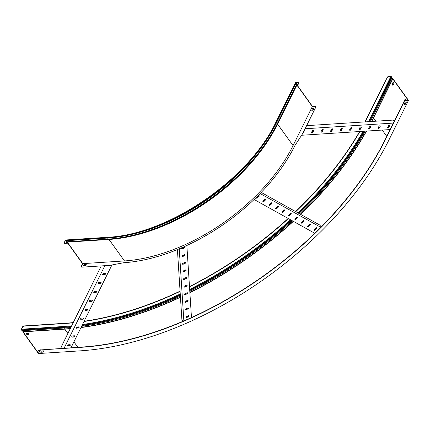 <?xml version="1.0" encoding="UTF-8"?>
<svg xmlns="http://www.w3.org/2000/svg" width="430" height="430" viewBox="0 0 430 430"><rect width="100%" height="100%" fill="white"/><g stroke="black" fill="none" stroke-linecap="round" stroke-linejoin="round"><path stroke-width="0.64" d="M81.388 266.863A1.204 0.693 -35.7 0 1 81.302 266.777A1.204 0.693 -35.7 0 1 81.318 266.132L81.458 266.326A1.204 0.693 144.3 0 0 81.442 266.966A1.204 0.693 144.3 0 0 81.974 267.164L109.827 265.369L123.582 262.741A146.926 84.705 144.3 0 0 294.975 145.474L302.854 133.3L315.744 107.22A1.204 0.693 144.3 0 0 315.76 106.581A1.204 0.693 144.3 0 0 315.228 106.387L312.347 106.57L296.883 85.086A0.532 0.296 -153.7 0 1 296.829 84.823L296.904 83.99L295.899 83.506A0.65 0.36 -153.7 0 1 295.528 83.21L295.464 83.124A0.769 0.425 -153.7 0 1 295.388 82.743A0.769 0.425 -153.7 0 1 295.711 82.571L297.979 82.426A1.204 0.693 -35.7 0 1 298.511 82.619L298.651 82.813A1.204 0.693 144.3 0 1 298.635 83.452L297.538 85.667M298.651 82.813A1.204 0.693 144.3 0 0 298.119 82.619L297.979 82.426M315.228 106.387L312.438 106.366L297.108 85.07L297.393 84.479A0.65 0.36 26.3 0 0 297.41 84.457A0.65 0.36 26.3 0 0 296.969 83.845L295.646 82.872L298.119 82.619M313.895 108.037L312.933 109.989L311.831 110.058M315.088 106.194A1.204 0.693 -35.7 0 1 315.62 106.387A1.204 0.693 -35.7 0 1 315.674 106.495M81.318 266.132L82.544 263.649L67.22 242.359L66.51 242.445A0.65 0.392 86.3 0 1 66.037 241.843L65.806 240.397A0.484 0.29 -93.7 0 0 65.398 240.434L64.349 242.558A1.204 0.693 144.3 0 0 64.333 243.197A1.204 0.693 144.3 0 0 64.865 243.396L67.827 243.203M86.005 264.552L85.489 265.606L83.42 265.735M312.347 106.57L293.056 145.598L277.592 124.114A0.532 0.296 -153.7 0 1 277.538 123.856L296.829 84.823A0.532 0.296 -153.7 0 1 296.84 84.807L297.082 84.963M81.458 266.326L82.791 263.628L124.474 260.94A144.518 83.312 144.3 0 0 293.056 145.598M124.474 260.94L109.01 239.456L67.327 242.144L82.791 263.628M67.327 242.144A0.532 0.317 -93.7 0 0 67.064 242.015L66.451 242.165L66.129 240.714A0.65 0.392 -93.7 0 0 65.978 240.268L65.914 240.176A0.769 0.462 -93.7 0 0 65.58 239.983A0.769 0.462 -93.7 0 0 65.258 240.241L64.349 242.558M64.28 243.09A1.204 0.693 -35.7 0 1 64.194 243.009A1.204 0.693 -35.7 0 1 64.21 242.364M83.941 264.686L83.318 265.944L85.624 265.794L86.247 264.536L83.941 264.686M312.793 108.107L311.728 110.268L313.072 110.182L314.137 108.021L312.793 108.107M394.176 121.357L393.256 120.078L306.628 125.662M389.075 126.608L387.973 126.678M379.572 127.221L378.464 127.291M370.063 127.834L368.956 127.903M360.555 128.446L359.448 128.516M351.047 129.059L349.939 129.129M341.538 129.672L340.431 129.742M332.03 130.285L330.923 130.355M322.521 130.897L321.414 130.967M313.013 131.51L311.911 131.58M301.581 135.262L390.123 129.559M313.669 130.655A0.844 0.484 144.3 0 0 313.68 130.204A0.844 0.484 144.3 0 0 313.013 130.139A0.844 0.484 144.3 0 0 312.325 130.742L311.616 132.182A0.844 0.484 144.3 0 0 311.599 132.628A0.844 0.484 144.3 0 0 312.271 132.698A0.844 0.484 144.3 0 0 312.959 132.096L313.669 130.655L312.82 131.903A0.844 0.484 -35.7 0 1 311.551 132.521M302.876 133.257A0.844 0.484 144.3 0 0 303.451 132.709L304.161 131.268A0.844 0.484 144.3 0 0 304.171 130.817A0.844 0.484 144.3 0 0 304.112 130.758M305.09 128.769L393.326 123.082M323.177 130.043A0.844 0.484 144.3 0 0 323.188 129.591A0.844 0.484 144.3 0 0 322.521 129.527A0.844 0.484 144.3 0 0 321.833 130.129L321.119 131.569A0.844 0.484 144.3 0 0 321.108 132.015A0.844 0.484 144.3 0 0 321.78 132.085A0.844 0.484 144.3 0 0 322.468 131.483L323.037 129.849L322.328 131.29A0.844 0.484 -35.7 0 1 321.06 131.908M332.686 129.43A0.844 0.484 144.3 0 0 332.696 128.978A0.844 0.484 144.3 0 0 332.03 128.914A0.844 0.484 144.3 0 0 331.342 129.516L330.627 130.956A0.844 0.484 144.3 0 0 330.616 131.403A0.844 0.484 144.3 0 0 331.288 131.472A0.844 0.484 144.3 0 0 331.976 130.865L332.546 129.237L331.836 130.677A0.844 0.484 -35.7 0 1 330.568 131.295M342.194 128.817A0.844 0.484 144.3 0 0 342.205 128.366A0.844 0.484 144.3 0 0 341.533 128.301A0.844 0.484 144.3 0 0 340.85 128.903L340.135 130.344A0.844 0.484 144.3 0 0 340.125 130.79A0.844 0.484 144.3 0 0 340.796 130.86A0.844 0.484 144.3 0 0 341.479 130.252L342.194 128.817L341.345 130.064A0.844 0.484 -35.7 0 1 340.076 130.682M351.702 128.204A0.844 0.484 144.3 0 0 351.713 127.753A0.844 0.484 144.3 0 0 351.041 127.688A0.844 0.484 144.3 0 0 350.359 128.291L349.644 129.731A0.844 0.484 144.3 0 0 349.633 130.177A0.844 0.484 144.3 0 0 350.305 130.247A0.844 0.484 144.3 0 0 350.988 129.64L351.702 128.204L350.853 129.452A0.844 0.484 -35.7 0 1 349.585 130.07M361.211 127.592A0.844 0.484 144.3 0 0 361.221 127.14A0.844 0.484 144.3 0 0 360.55 127.076A0.844 0.484 144.3 0 0 359.867 127.678L359.152 129.118A0.844 0.484 144.3 0 0 359.141 129.564A0.844 0.484 144.3 0 0 359.813 129.629A0.844 0.484 144.3 0 0 360.496 129.027L361.211 127.592L360.362 128.839A0.844 0.484 -35.7 0 1 359.093 129.457M370.719 126.979A0.844 0.484 144.3 0 0 370.73 126.528A0.844 0.484 144.3 0 0 370.058 126.463A0.844 0.484 144.3 0 0 369.37 127.065L368.66 128.506A0.844 0.484 144.3 0 0 368.65 128.952A0.844 0.484 144.3 0 0 369.316 129.016A0.844 0.484 144.3 0 0 370.004 128.414L370.719 126.979L369.87 128.226A0.844 0.484 -35.7 0 1 368.601 128.844M380.227 126.366A0.844 0.484 144.3 0 0 380.238 125.915A0.844 0.484 144.3 0 0 379.566 125.85A0.844 0.484 144.3 0 0 378.878 126.452L378.169 127.893A0.844 0.484 144.3 0 0 378.158 128.339A0.844 0.484 144.3 0 0 378.825 128.403A0.844 0.484 144.3 0 0 379.513 127.801L380.227 126.366L379.378 127.613A0.844 0.484 -35.7 0 1 378.11 128.226M389.731 125.754A0.844 0.484 144.3 0 0 389.747 125.302A0.844 0.484 144.3 0 0 389.075 125.237A0.844 0.484 144.3 0 0 388.387 125.84L387.677 127.275A0.844 0.484 144.3 0 0 387.666 127.726A0.844 0.484 144.3 0 0 388.333 127.791A0.844 0.484 144.3 0 0 389.021 127.189L389.596 125.56L388.881 127.001A0.844 0.484 -35.7 0 1 387.618 127.613M313.594 130.123A0.844 0.484 -35.7 0 1 313.529 130.462M304.091 130.795A0.844 0.484 -35.7 0 1 304.021 131.075L303.311 132.515A0.844 0.484 -35.7 0 1 303.096 132.805M323.097 129.511A0.844 0.484 -35.7 0 1 323.037 129.849M332.605 128.898A0.844 0.484 -35.7 0 1 332.546 129.237M342.113 128.285A0.844 0.484 -35.7 0 1 342.054 128.624M351.622 127.672A0.844 0.484 -35.7 0 1 351.563 128.011M361.13 127.06A0.844 0.484 -35.7 0 1 361.071 127.398M370.638 126.447A0.844 0.484 -35.7 0 1 370.579 126.785M380.147 125.834A0.844 0.484 -35.7 0 1 380.088 126.173M389.655 125.221A0.844 0.484 -35.7 0 1 389.596 125.56M61.667 348.37L60.985 347.413L101.26 265.917M104.866 265.686L64.081 348.214M104.49 274.722A0.844 0.484 144.3 0 0 105.318 274.281A0.844 0.484 144.3 0 0 105.484 273.598A0.844 0.484 144.3 0 0 105.114 273.464L103.576 273.561A0.844 0.484 144.3 0 0 102.754 274.001A0.844 0.484 144.3 0 0 102.582 274.684A0.844 0.484 144.3 0 0 102.953 274.824L104.49 274.722L102.818 274.63A0.844 0.484 -35.7 0 1 102.533 274.571M106.925 265.552A0.844 0.484 144.3 0 0 106.984 265.783A0.844 0.484 144.3 0 0 107.355 265.917L108.892 265.821A0.844 0.484 144.3 0 0 109.72 265.375M111.918 264.966L70.993 347.768M100.093 283.623A0.844 0.484 144.3 0 0 100.916 283.182A0.844 0.484 144.3 0 0 101.088 282.505A0.844 0.484 144.3 0 0 100.711 282.365L99.18 282.467A0.844 0.484 144.3 0 0 98.352 282.908A0.844 0.484 144.3 0 0 98.18 283.585A0.844 0.484 144.3 0 0 98.556 283.725L100.093 283.623L98.416 283.531A0.844 0.484 -35.7 0 1 98.131 283.477M95.691 292.529A0.844 0.484 144.3 0 0 96.513 292.088A0.844 0.484 144.3 0 0 96.685 291.406A0.844 0.484 144.3 0 0 96.315 291.271L94.777 291.368A0.844 0.484 144.3 0 0 93.955 291.809A0.844 0.484 144.3 0 0 93.783 292.491A0.844 0.484 144.3 0 0 94.154 292.626L95.691 292.529L94.019 292.438A0.844 0.484 -35.7 0 1 93.735 292.379M91.289 301.43A0.844 0.484 144.3 0 0 92.117 300.989A0.844 0.484 144.3 0 0 92.289 300.307A0.844 0.484 144.3 0 0 91.912 300.172L90.375 300.269A0.844 0.484 144.3 0 0 89.553 300.71A0.844 0.484 144.3 0 0 89.381 301.392A0.844 0.484 144.3 0 0 89.757 301.532L91.155 301.237L89.617 301.339A0.844 0.484 -35.7 0 1 89.332 301.279M86.892 310.331A0.844 0.484 144.3 0 0 87.715 309.89A0.844 0.484 144.3 0 0 87.887 309.213A0.844 0.484 144.3 0 0 87.516 309.073L85.978 309.175A0.844 0.484 144.3 0 0 85.151 309.616A0.844 0.484 144.3 0 0 84.984 310.293A0.844 0.484 144.3 0 0 85.355 310.433L86.892 310.331L85.215 310.24A0.844 0.484 -35.7 0 1 84.936 310.186M82.49 319.237A0.844 0.484 144.3 0 0 83.318 318.797A0.844 0.484 144.3 0 0 83.484 318.114A0.844 0.484 144.3 0 0 83.114 317.98L81.576 318.076A0.844 0.484 144.3 0 0 80.754 318.517A0.844 0.484 144.3 0 0 80.582 319.2A0.844 0.484 144.3 0 0 80.953 319.334L82.356 319.044L80.819 319.146A0.844 0.484 -35.7 0 1 80.534 319.087M78.093 328.138A0.844 0.484 144.3 0 0 78.916 327.698A0.844 0.484 144.3 0 0 79.088 327.015A0.844 0.484 144.3 0 0 78.712 326.881L77.18 326.977A0.844 0.484 144.3 0 0 76.352 327.418A0.844 0.484 144.3 0 0 76.18 328.101A0.844 0.484 144.3 0 0 76.556 328.24L77.954 327.945L76.416 328.047A0.844 0.484 -35.7 0 1 76.131 327.988M73.691 337.039A0.844 0.484 144.3 0 0 74.514 336.599A0.844 0.484 144.3 0 0 74.686 335.921A0.844 0.484 144.3 0 0 74.315 335.782L72.778 335.884A0.844 0.484 144.3 0 0 71.955 336.325A0.844 0.484 144.3 0 0 71.783 337.002A0.844 0.484 144.3 0 0 72.154 337.142L73.691 337.039L72.014 336.948A0.844 0.484 -35.7 0 1 71.735 336.894M69.289 345.946A0.844 0.484 144.3 0 0 70.117 345.505A0.844 0.484 144.3 0 0 70.289 344.822A0.844 0.484 144.3 0 0 69.913 344.688L68.375 344.785A0.844 0.484 144.3 0 0 67.553 345.225A0.844 0.484 144.3 0 0 67.381 345.908A0.844 0.484 144.3 0 0 67.757 346.042L69.155 345.752L67.617 345.854A0.844 0.484 -35.7 0 1 67.333 345.795M68.488 345.795L69.01 344.742M72.885 336.894L73.406 335.841M77.287 327.988L77.808 326.94M81.689 319.087L82.205 318.033M86.086 310.186L86.607 309.132M90.488 301.279L91.009 300.231M94.885 292.379L95.406 291.325M99.287 283.477L99.808 282.424M103.689 274.571L104.205 273.523M105.398 273.518A0.844 0.484 -35.7 0 1 105.108 274.163A0.844 0.484 -35.7 0 1 104.356 274.528M109.338 265.396A0.844 0.484 -35.7 0 1 108.752 265.627L107.215 265.729A0.844 0.484 -35.7 0 1 106.936 265.67M100.996 282.424A0.844 0.484 -35.7 0 1 100.706 283.064A0.844 0.484 -35.7 0 1 99.954 283.435M96.599 291.325A0.844 0.484 -35.7 0 1 96.309 291.965A0.844 0.484 -35.7 0 1 95.551 292.335M92.197 300.226A0.844 0.484 -35.7 0 1 91.907 300.871A0.844 0.484 -35.7 0 1 91.155 301.237M87.795 309.132A0.844 0.484 -35.7 0 1 87.51 309.772A0.844 0.484 -35.7 0 1 86.752 310.143M83.398 318.033A0.844 0.484 -35.7 0 1 83.108 318.673A0.844 0.484 -35.7 0 1 82.356 319.044M78.996 326.934A0.844 0.484 -35.7 0 1 78.706 327.579A0.844 0.484 -35.7 0 1 77.954 327.945M74.6 335.841A0.844 0.484 -35.7 0 1 74.309 336.48A0.844 0.484 -35.7 0 1 73.552 336.851M70.197 344.742A0.844 0.484 -35.7 0 1 69.907 345.381A0.844 0.484 -35.7 0 1 69.155 345.752M321.172 226.954L319.812 225.062L261.214 192.409M257.032 197.048L257.721 197.429M263.434 200.611L264.127 200.998M269.836 204.18L270.529 204.567M276.237 207.749L276.931 208.131M282.639 211.313L283.332 211.7M289.041 214.882L289.734 215.269M295.442 218.451L296.136 218.832M301.844 222.014L302.537 222.401M308.245 225.583L308.939 225.97M314.647 229.152L315.34 229.539M314.722 229.077L315.4 229.48M257.102 196.972L257.796 197.359M263.504 200.541L264.197 200.923M269.911 204.105L270.599 204.492M276.313 207.674L277.006 208.061M282.714 211.243L283.408 211.625M289.116 214.806L289.809 215.194M295.517 218.375L296.211 218.762M301.919 221.945L302.613 222.331M308.321 225.508L309.014 225.895M254.125 199.488L314.776 233.286M265.391 200.079A0.844 0.484 144.3 0 0 265.622 199.332A0.844 0.484 144.3 0 0 264.488 199.574L263.144 200.896A0.844 0.484 144.3 0 0 262.913 201.643A0.844 0.484 144.3 0 0 264.052 201.401L265.391 200.079L263.912 201.208A0.844 0.484 -35.7 0 1 262.864 201.53M258.989 196.51A0.844 0.484 144.3 0 0 259.22 195.768A0.844 0.484 144.3 0 0 258.081 196.005L256.742 197.327A0.844 0.484 144.3 0 0 256.511 198.074A0.844 0.484 144.3 0 0 257.651 197.832L258.849 196.322L257.511 197.644A0.844 0.484 -35.7 0 1 256.463 197.961M260.134 193.532L320.801 227.33M271.792 203.648A0.844 0.484 144.3 0 0 272.023 202.901A0.844 0.484 144.3 0 0 270.889 203.143L269.546 204.465A0.844 0.484 144.3 0 0 269.314 205.207A0.844 0.484 144.3 0 0 270.454 204.97L271.792 203.648L270.314 204.777A0.844 0.484 -35.7 0 1 269.266 205.099M278.194 207.212A0.844 0.484 144.3 0 0 278.425 206.47A0.844 0.484 144.3 0 0 277.291 206.706L275.947 208.029A0.844 0.484 144.3 0 0 275.716 208.776A0.844 0.484 144.3 0 0 276.856 208.534L278.194 207.212L276.716 208.346A0.844 0.484 -35.7 0 1 275.668 208.663M284.596 210.781A0.844 0.484 144.3 0 0 284.827 210.033A0.844 0.484 144.3 0 0 283.692 210.275L282.349 211.598A0.844 0.484 144.3 0 0 282.118 212.345A0.844 0.484 144.3 0 0 283.257 212.103L284.461 210.587L283.117 211.909A0.844 0.484 -35.7 0 1 282.069 212.232M290.997 214.35A0.844 0.484 144.3 0 0 291.228 213.602A0.844 0.484 144.3 0 0 290.094 213.844L288.75 215.167A0.844 0.484 144.3 0 0 288.519 215.908A0.844 0.484 144.3 0 0 289.659 215.672L290.863 214.156L289.519 215.478A0.844 0.484 -35.7 0 1 288.471 215.801M297.399 217.913A0.844 0.484 144.3 0 0 297.63 217.172A0.844 0.484 144.3 0 0 296.496 217.408L295.157 218.73A0.844 0.484 144.3 0 0 294.921 219.477A0.844 0.484 144.3 0 0 296.06 219.236L297.264 217.725L295.921 219.047A0.844 0.484 -35.7 0 1 294.873 219.364M303.8 221.482A0.844 0.484 144.3 0 0 304.031 220.735A0.844 0.484 144.3 0 0 302.897 220.977L301.559 222.299A0.844 0.484 144.3 0 0 301.328 223.046A0.844 0.484 144.3 0 0 302.462 222.804L303.666 221.289L302.322 222.611A0.844 0.484 -35.7 0 1 301.279 222.933M310.202 225.051A0.844 0.484 144.3 0 0 310.438 224.304A0.844 0.484 144.3 0 0 309.299 224.546L307.961 225.868A0.844 0.484 144.3 0 0 307.729 226.61A0.844 0.484 144.3 0 0 308.864 226.374L310.068 224.858L308.724 226.18A0.844 0.484 -35.7 0 1 307.681 226.502M316.609 228.615A0.844 0.484 144.3 0 0 316.84 227.873A0.844 0.484 144.3 0 0 315.701 228.11L314.362 229.432A0.844 0.484 144.3 0 0 314.131 230.179A0.844 0.484 144.3 0 0 315.265 229.937L316.609 228.615L315.131 229.749A0.844 0.484 -35.7 0 1 314.083 230.066M265.53 199.251A0.844 0.484 -35.7 0 1 265.251 199.885M259.129 195.688A0.844 0.484 -35.7 0 1 258.849 196.322M271.932 202.82A0.844 0.484 -35.7 0 1 271.652 203.454M278.339 206.389A0.844 0.484 -35.7 0 1 278.054 207.024M284.741 209.953A0.844 0.484 -35.7 0 1 284.461 210.587M291.142 213.522A0.844 0.484 -35.7 0 1 290.863 214.156M297.544 217.091A0.844 0.484 -35.7 0 1 297.264 217.725M303.945 220.654A0.844 0.484 -35.7 0 1 303.666 221.289M310.347 224.224A0.844 0.484 -35.7 0 1 310.068 224.858M316.749 227.792A0.844 0.484 -35.7 0 1 316.469 228.427M183.175 321.237L181.874 319.436L177.402 249.588M179.24 248.83L183.857 320.947M184.475 255.845A0.844 0.484 144.3 0 0 185.12 254.813A0.844 0.484 144.3 0 0 184.405 254.77L182.712 255.522A0.844 0.484 144.3 0 0 182.062 256.554A0.844 0.484 144.3 0 0 182.782 256.597L184.336 255.656L182.643 256.409A0.844 0.484 -35.7 0 1 182.014 256.441M183.986 248.234A0.844 0.484 144.3 0 0 184.637 247.202A0.844 0.484 144.3 0 0 183.916 247.153L182.223 247.906A0.844 0.484 144.3 0 0 181.573 248.938A0.844 0.484 144.3 0 0 182.293 248.986L183.986 248.234L182.159 248.793A0.844 0.484 -35.7 0 1 181.525 248.83M186.851 245.476L191.468 317.577M184.959 263.461A0.844 0.484 144.3 0 0 185.609 262.429A0.844 0.484 144.3 0 0 184.889 262.381L183.201 263.133A0.844 0.484 144.3 0 0 182.551 264.165A0.844 0.484 144.3 0 0 183.271 264.214L184.825 263.267L183.132 264.02A0.844 0.484 -35.7 0 1 182.503 264.058M185.448 271.072A0.844 0.484 144.3 0 0 186.099 270.045A0.844 0.484 144.3 0 0 185.378 269.997L183.685 270.75A0.844 0.484 144.3 0 0 183.04 271.781A0.844 0.484 144.3 0 0 183.755 271.825L185.448 271.072L183.621 271.636A0.844 0.484 -35.7 0 1 182.992 271.669M185.937 278.688A0.844 0.484 144.3 0 0 186.588 277.656A0.844 0.484 144.3 0 0 185.868 277.613L184.174 278.361A0.844 0.484 144.3 0 0 183.524 279.392A0.844 0.484 144.3 0 0 184.244 279.441L185.937 278.688L184.104 279.247A0.844 0.484 -35.7 0 1 183.476 279.285M186.421 286.299A0.844 0.484 144.3 0 0 187.072 285.273A0.844 0.484 144.3 0 0 186.351 285.224L184.663 285.977A0.844 0.484 144.3 0 0 184.013 287.009A0.844 0.484 144.3 0 0 184.733 287.052L186.287 286.111L184.594 286.864A0.844 0.484 -35.7 0 1 183.965 286.896M186.91 293.916A0.844 0.484 144.3 0 0 187.561 292.884A0.844 0.484 144.3 0 0 186.84 292.841L185.147 293.593A0.844 0.484 144.3 0 0 184.502 294.62A0.844 0.484 144.3 0 0 185.217 294.668L186.91 293.916L185.083 294.475A0.844 0.484 -35.7 0 1 184.454 294.512M187.399 301.527A0.844 0.484 144.3 0 0 188.05 300.5A0.844 0.484 144.3 0 0 187.329 300.452L185.636 301.204A0.844 0.484 144.3 0 0 184.986 302.236A0.844 0.484 144.3 0 0 185.706 302.279L187.399 301.527L185.566 302.091A0.844 0.484 -35.7 0 1 184.938 302.123M187.883 309.143A0.844 0.484 144.3 0 0 188.533 308.111A0.844 0.484 144.3 0 0 187.819 308.068L186.125 308.821A0.844 0.484 144.3 0 0 185.475 309.847A0.844 0.484 144.3 0 0 186.195 309.896L187.749 308.95L186.056 309.702A0.844 0.484 -35.7 0 1 185.427 309.74M188.372 316.754A0.844 0.484 144.3 0 0 189.023 315.727A0.844 0.484 144.3 0 0 188.302 315.679L186.615 316.432A0.844 0.484 144.3 0 0 185.964 317.464A0.844 0.484 144.3 0 0 186.679 317.507L188.372 316.754L186.545 317.318A0.844 0.484 -35.7 0 1 185.916 317.351M183.035 247.546L183.089 248.379M183.524 255.162L183.578 255.99M184.008 262.773L184.061 263.606M184.497 270.389L184.551 271.217M184.986 278L185.04 278.833M185.47 285.617L185.524 286.45M185.959 293.233L186.013 294.061M186.448 300.844L186.502 301.677M186.932 308.46L186.986 309.288M187.421 316.071L187.475 316.905M183.158 247.492L183.212 248.325M183.642 255.108L183.696 255.936M184.131 262.719L184.185 263.552M184.62 270.336L184.674 271.163M185.104 277.947L185.158 278.78M185.593 285.563L185.647 286.391M186.082 293.174L186.136 294.007M186.572 300.79L186.62 301.623M187.055 308.401L187.109 309.235M187.544 316.018L187.598 316.851M185.034 254.732A0.844 0.484 -35.7 0 1 184.336 255.656M184.545 247.121A0.844 0.484 -35.7 0 1 183.846 248.04M185.518 262.348A0.844 0.484 -35.7 0 1 184.825 263.267M186.007 269.959A0.844 0.484 -35.7 0 1 185.308 270.884M186.496 277.576A0.844 0.484 -35.7 0 1 185.798 278.495M186.986 285.187A0.844 0.484 -35.7 0 1 186.287 286.111M187.469 292.803A0.844 0.484 -35.7 0 1 186.77 293.722M187.958 300.419A0.844 0.484 -35.7 0 1 187.26 301.339M188.447 308.031A0.844 0.484 -35.7 0 1 187.749 308.95M188.931 315.647A0.844 0.484 -35.7 0 1 188.232 316.566M405.619 100.561A1.204 0.693 144.3 0 0 404.216 101.523L404.076 101.329A1.204 0.693 -35.7 0 1 405.479 100.367L408.5 100.373L393.036 78.889A0.532 0.296 26.3 0 0 392.692 78.631L391.542 78.067L391.752 77.33A0.65 0.36 26.3 0 0 391.687 77.013L391.623 76.927A0.769 0.425 26.3 0 0 390.639 76.454L388.51 76.793A1.204 0.693 144.3 0 0 387.108 77.749L368.263 115.88A260.134 149.968 -35.7 0 1 365.199 121.889M404.216 101.523L385.371 139.648A260.134 149.968 -35.7 0 1 81.92 347.263L41.199 349.886A1.204 0.693 144.3 0 0 39.797 350.848L38.463 353.546L23 332.062A0.532 0.317 86.3 0 1 22.876 331.654L22.763 330.374L21.935 330.353A0.65 0.392 86.3 0 1 21.651 330.186L21.586 330.1A0.769 0.462 86.3 0 1 21.5 329.009L22.548 326.891A1.204 0.693 -35.7 0 1 23.956 325.929L24.091 326.117A1.204 0.693 144.3 0 0 22.688 327.079L22.548 326.891M405.479 100.367L408.129 100.195L392.805 78.905L391.73 78.4A0.65 0.36 -153.7 0 1 391.311 78.083A0.65 0.36 -153.7 0 1 391.241 77.766L391.456 77.029L390.779 76.642L388.51 76.793M39.797 350.848L38.431 353.137L23.107 331.847L23.027 330.665A0.65 0.392 -93.7 0 0 22.58 329.998L21.688 329.88A0.484 0.29 86.3 0 1 21.64 329.203L22.688 327.079M392.09 84.28L393.154 82.119L393.961 83.237L392.891 85.398L392.09 84.28L393.289 82.302M404.205 101.114L405.227 98.895L406.033 100.013L405.866 100.341M392.993 85.199L392.321 84.264M408.5 100.373L389.209 139.401A264.95 152.747 -35.7 0 1 80.141 350.858L38.463 353.546M404.506 100.797L405.361 99.077M404.076 101.329L385.232 139.46A260.134 149.968 -35.7 0 1 81.781 347.069L41.199 349.886M387.108 77.749L368.123 115.692A260.134 149.968 -35.7 0 1 364.952 121.905M359.894 131.505A260.134 149.968 -35.7 0 1 295.775 211.667M288.374 218.574A260.134 149.968 -35.7 0 1 189.501 286.81M180.079 291.411A260.134 149.968 -35.7 0 1 83.984 321.489M73.143 322.806A260.134 149.968 -35.7 0 1 64.812 323.494L24.091 326.117M359.636 131.521A260.134 149.968 -35.7 0 1 295.56 211.549M288.159 218.456A260.134 149.968 -35.7 0 1 189.485 286.557M180.062 291.164A260.134 149.968 -35.7 0 1 84.097 321.258M73.251 322.591A260.134 149.968 -35.7 0 1 64.677 323.301L23.956 325.929M40.323 349.961L38.055 350.106L38.861 351.224L39.393 351.186M26.789 334.449L29.095 334.303L28.289 333.185L25.983 333.331L26.789 334.449M43.457 350.875L42.935 351.928L40.872 352.057M39.657 350.66A1.204 0.693 -35.7 0 1 41.06 349.697M406.21 102.087L405.248 104.038L404.141 104.108M40.022 350.187L38.2 350.305M28.842 334.32L28.181 333.4L26.128 333.535M386.968 77.561A1.204 0.693 -35.7 0 1 388.371 76.599M405.382 104.232L404.039 104.318L405.108 102.157L406.452 102.071L405.248 104.038M43.075 352.116L40.769 352.267L41.393 351.009L43.693 350.858L42.935 351.928M295.851 82.764L295.69 83.092M277.85 123.227L276.614 122.534L295.969 83.361M107.968 239.376L107.892 239.139A145.496 83.877 -35.7 0 0 277.619 123.018L296.969 83.845M297.141 84.344L297.108 85.065L297.41 84.457M67.064 242.015L67.134 242.3M66.473 242.16L67.252 242.402L66.467 242.455M295.528 83.21L276.243 122.238A0.65 0.36 -153.7 0 0 276.614 122.534A144.711 83.425 -35.7 0 1 107.806 238.026L107.892 239.139L66.037 241.843M295.464 83.124L276.243 122.238A144.518 83.312 -35.7 0 1 107.661 237.58A0.65 0.392 -93.7 0 1 107.806 238.026L65.951 240.73M65.817 240.408L65.398 240.434M65.978 240.268L107.661 237.58L65.914 240.176M107.258 237.296C168.119 234.839 249.19 179.375 276.103 121.771A0.769 0.425 -153.7 0 0 276.178 122.152A144.518 83.312 -35.7 0 1 107.597 237.494A0.769 0.462 -93.7 0 0 107.258 237.296L65.58 239.983M296.883 85.086L277.592 124.114A144.518 83.312 -35.7 0 1 109.01 239.456A0.532 0.317 -93.7 0 0 108.747 239.327L67.134 242.009M266.82 142.266A145.474 83.866 -35.7 0 1 139.341 234.022M296.818 84.844L277.549 123.835A0.532 0.296 -153.7 0 0 277.538 123.856A144.706 83.425 -35.7 0 1 266.702 142.448A144.706 83.425 -35.7 0 1 139.556 233.963A144.706 83.425 -35.7 0 1 108.811 239.322M391.773 78.244L372.444 117.428A0.65 0.36 -153.7 0 1 372.02 117.11A0.65 0.36 -153.7 0 1 371.95 116.793L372.165 116.057L371.488 115.675A264.181 152.301 -35.7 0 1 368.424 121.679M70.826 327.504A263.81 152.086 -35.7 0 1 64.704 327.977A0.65 0.392 -93.7 0 0 64.263 327.311L22.596 329.993L71.192 326.762A263.767 152.064 -35.7 0 1 64.28 327.311M392.805 78.905L373.514 117.933L372.444 117.428A263.81 152.086 -35.7 0 1 370.359 121.556M365.161 131.166A263.81 152.086 -35.7 0 1 299.683 213.844M292.309 220.767A263.81 152.086 -35.7 0 1 189.797 291.454M185.964 293.346A263.81 152.086 -35.7 0 1 184.626 293.996M180.374 296.017A263.81 152.086 -35.7 0 1 81.609 326.295M22.613 330.283L22.58 329.998M67.881 333.46L64.785 329.16L64.704 327.977L22.849 330.654M386.769 136.348L382.248 130.064M375.868 121.201L373.514 117.933A264.66 152.58 -35.7 0 1 371.74 121.464M21.93 330.353L22.688 330.304L21.935 330.353L21.914 330.063M22.876 331.654L64.731 328.971A264.574 152.526 -35.7 0 0 70.305 328.547M392.692 78.631L373.358 117.815A264.574 152.526 -35.7 0 1 371.515 121.48M391.504 77.889L391.241 77.766L371.95 116.793A263.767 152.064 -35.7 0 1 369.51 121.609M391.752 77.33L391.493 77.201L372.203 116.234A264.558 152.516 -35.7 0 1 369.472 121.609M63.516 327.359L63.371 327.198A0.484 0.29 86.3 0 1 63.317 326.515L21.64 329.203M71.294 326.553A264.66 152.58 -35.7 0 1 63.371 327.198L21.688 329.88M71.246 326.655A264.66 152.58 -35.7 0 1 63.436 327.284L21.753 329.971M70.208 328.751A264.66 152.58 -35.7 0 1 64.785 329.16L23.107 331.847M77.862 347.322L73.917 341.85M363.13 131.295A264.181 152.301 -35.7 0 1 297.947 212.877M290.551 219.789A264.181 152.301 -35.7 0 1 189.668 289.401M180.245 293.996A264.181 152.301 -35.7 0 1 82.485 324.521M71.649 325.833A264.181 152.301 -35.7 0 1 63.317 326.515M391.391 76.938L372.1 115.966A264.66 152.58 -35.7 0 1 369.219 121.626M363.941 131.247A264.66 152.58 -35.7 0 1 298.565 213.221M291.175 220.133A264.66 152.58 -35.7 0 1 189.711 290.132M180.294 294.722A264.66 152.58 -35.7 0 1 82.119 325.263M391.456 77.029L372.165 116.057A264.66 152.58 -35.7 0 1 369.338 121.62M364.065 131.236A264.66 152.58 -35.7 0 1 298.662 213.275M291.271 220.192A264.66 152.58 -35.7 0 1 189.721 290.25M180.299 294.835A264.66 152.58 -35.7 0 1 82.066 325.365M364.205 131.225A264.558 152.516 -35.7 0 1 298.796 213.35M291.406 220.262A264.558 152.516 -35.7 0 1 189.732 290.406M180.31 294.991A264.558 152.516 -35.7 0 1 82.006 325.488M364.274 131.225A263.767 152.064 -35.7 0 1 298.952 213.436M291.572 220.353A263.767 152.064 -35.7 0 1 189.743 290.589M180.321 295.168A263.767 152.064 -35.7 0 1 81.99 325.515M366.338 131.091A264.574 152.526 -35.7 0 1 300.57 214.339M297.549 217.22A264.574 152.526 -35.7 0 1 296.017 218.655M293.201 221.262A264.574 152.526 -35.7 0 1 189.867 292.502M180.444 297.06A264.574 152.526 -35.7 0 1 81.076 327.364M366.57 131.075A264.66 152.58 -35.7 0 1 300.753 214.441M293.384 221.364A264.66 152.58 -35.7 0 1 189.877 292.723M180.455 297.275A264.66 152.58 -35.7 0 1 80.974 327.574M390.779 76.642L371.488 115.675M139.556 233.963C128.876 236.898 118.621 238.682 108.779 239.322L67.096 242.009M277.538 123.856L266.702 142.448M295.388 82.743L276.103 121.771"/></g></svg>
